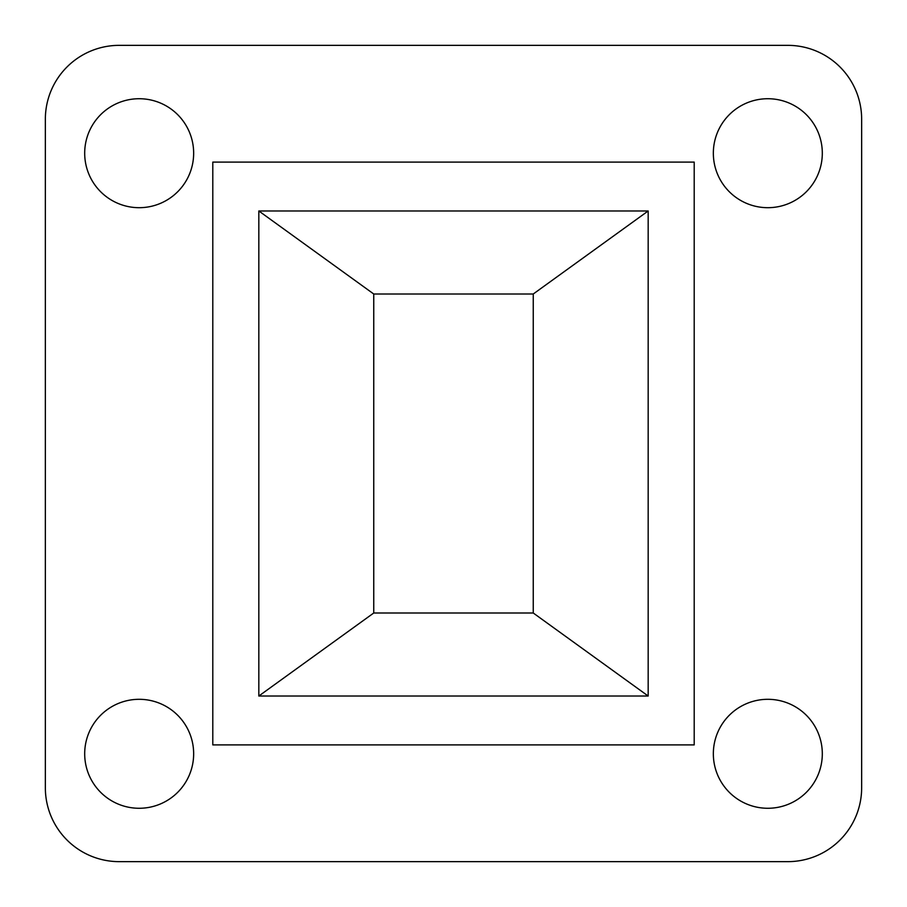 <?xml version="1.0" encoding="UTF-8"?>
<svg xmlns="http://www.w3.org/2000/svg" width="907" height="907" viewBox="0 0 907 907"><rect width="100%" height="100%" fill="white"/><g stroke="black" fill="none" stroke-linecap="round" stroke-linejoin="round"><path stroke-width="1.36" d="M822.309 753.796A54.477 54.477 0 0 1 767.832 808.273A54.477 54.477 0 0 1 713.344 753.796A54.477 54.477 0 0 1 767.832 699.308A54.477 54.477 0 0 1 822.309 753.796M193.656 753.796A54.477 54.477 0 0 1 139.168 808.273A54.477 54.477 0 0 1 84.691 753.796A54.477 54.477 0 0 1 139.168 699.308A54.477 54.477 0 0 1 193.656 753.796M193.656 153.204A54.477 54.477 0 0 1 139.168 207.692A54.477 54.477 0 0 1 84.691 153.204A54.477 54.477 0 0 1 139.168 98.727A54.477 54.477 0 0 1 193.656 153.204M822.309 153.204A54.477 54.477 0 0 1 767.832 207.692A54.477 54.477 0 0 1 713.344 153.204A54.477 54.477 0 0 1 767.832 98.727A54.477 54.477 0 0 1 822.309 153.204M212.794 744.896L694.206 744.896L694.206 162.104L212.794 162.104L212.794 744.896M648.176 696.02L648.176 210.98L258.824 210.98L258.824 696.02L648.176 696.02L533.248 612.996L373.752 612.996L373.752 294.004L533.248 294.004L533.248 612.996M861.65 787.775L861.65 119.225A73.875 73.875 0 0 0 787.775 45.35L119.225 45.35A73.875 73.875 0 0 0 45.35 119.225L45.35 787.775A73.875 73.875 0 0 0 119.225 861.65L787.775 861.65A73.875 73.875 0 0 0 861.65 787.775M373.752 612.996L258.824 696.02M373.752 294.004L258.824 210.98M533.248 294.004L648.176 210.98"/></g></svg>
